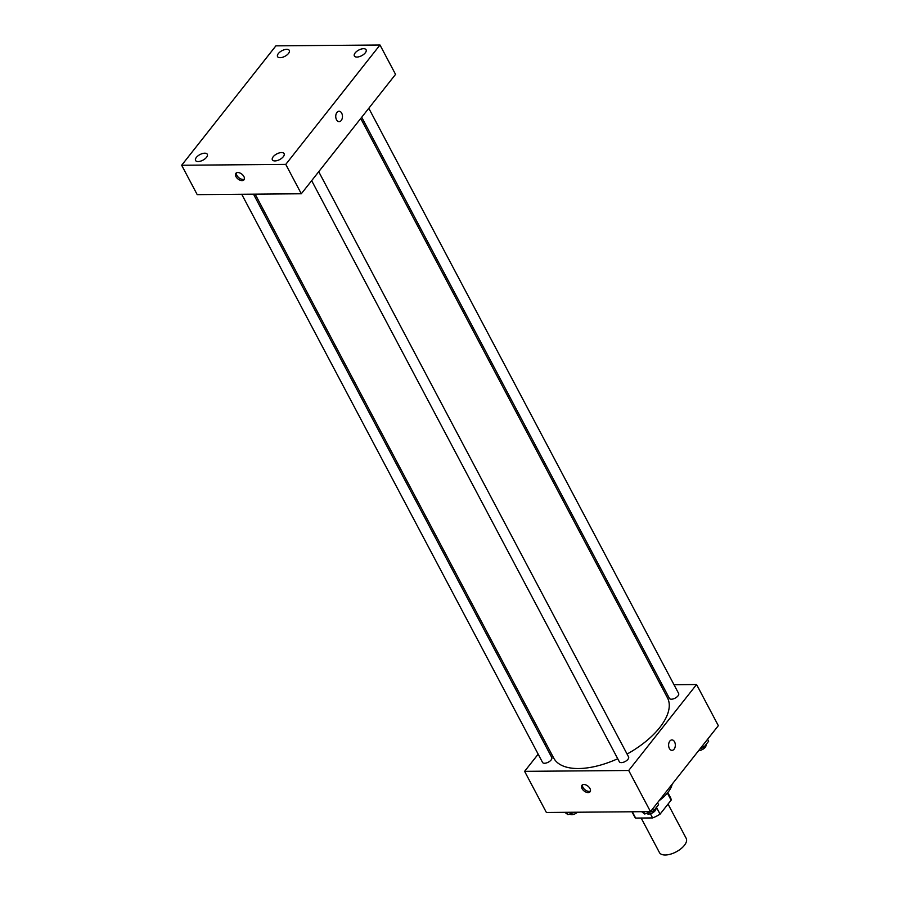 <?xml version="1.0" encoding="UTF-8"?>
<svg xmlns="http://www.w3.org/2000/svg" width="900" height="900" viewBox="0 0 900 900"><rect width="100%" height="100%" fill="white"/><g stroke="black" fill="none" stroke-linecap="round" stroke-linejoin="round"><path stroke-width="1.35" d="M641.149 818.033L659.43 852.536A15.143 7.245 -27.9 0 0 665.269 855A15.143 7.245 -27.9 0 0 680.839 848.835A15.143 7.245 -27.9 0 0 686.194 838.361L668.036 804.071M667.384 793.069L671.13 800.145A20.34 9.731 -27.9 0 0 670.556 797.738L667.811 792.54M671.13 800.145L660.071 814.151A20.34 9.731 -27.9 0 1 652.59 817.931L635.625 818.077A20.34 9.731 -27.9 0 1 634.613 816.773L631.969 811.766M656.46 807.334L660.071 814.151M632.284 811.766L635.625 818.077M650.374 813.758L652.59 817.931M672.188 784.125A30.285 14.49 152.1 0 1 667.946 792.383A30.285 14.49 152.1 0 1 659.126 800.674M673.999 684.709L696.566 684.529L718.335 725.659L650.486 811.62L546.39 812.475L524.61 771.345L538.178 754.166M696.566 684.529L628.706 770.49L650.486 811.62M669.375 748.418A5.209 3.364 -90.5 0 1 668.925 742.905A5.209 3.364 -90.5 0 1 671.929 739.924A5.209 3.364 -90.5 0 1 675.326 745.11A5.209 3.364 -90.5 0 1 672.019 750.341A5.209 3.364 -90.5 0 1 669.375 748.418M255.139 194.153L553.714 758.059A64.361 30.802 -27.9 0 0 578.543 768.533A64.361 30.802 -27.9 0 0 617.726 758.734M627.075 754.043A64.361 30.802 -27.9 0 0 667.474 697.826L360.731 118.496M660.589 684.821L662.231 684.81M545.254 745.2L546.244 743.951M628.706 770.49L524.61 771.345M361.721 117.236L669.398 698.355A5.22 2.498 -27.9 0 0 671.423 699.21A5.22 2.498 -27.9 0 0 676.789 697.072A5.22 2.498 -27.9 0 0 678.634 693.461L368.798 108.27M311.659 180.664L619.346 761.771A5.22 2.498 -27.9 0 0 621.36 762.626A5.22 2.498 -27.9 0 0 626.726 760.5A5.22 2.498 -27.9 0 0 628.571 756.889L318.735 171.697M253.496 194.164L551.779 757.519A5.22 2.498 152.1 0 1 548.325 762.176A5.22 2.498 152.1 0 1 542.543 762.413L241.729 194.265M583.852 784.508A5.209 3.094 38.3 0 1 589.095 787.252A5.209 3.094 38.3 0 1 590.085 791.775A5.209 3.094 38.3 0 1 584.077 790.976A5.209 3.094 38.3 0 1 581.906 785.317A5.209 3.094 38.3 0 1 583.852 784.508M590.434 791.066A5.209 3.094 38.3 0 1 585.023 789.773A5.209 3.094 38.3 0 1 582.514 784.822M671.929 739.924A5.209 3.364 -90.5 0 1 675.326 745.11A5.209 3.364 -90.5 0 1 672.008 750.341M395.55 74.374L301.309 193.77L197.213 194.636L181.665 165.251L275.895 45.855L379.991 45L395.55 74.374M379.991 45L285.761 164.396L301.309 193.77M285.761 164.396L181.665 165.251M237.791 172.53A5.209 3.094 38.3 0 1 243.034 175.275A5.209 3.094 38.3 0 1 244.013 179.797A5.209 3.094 38.3 0 1 238.005 179.01A5.209 3.094 38.3 0 1 235.845 173.351A5.209 3.094 38.3 0 1 237.791 172.53M336.96 112.41A5.209 3.364 -90.5 0 1 339.053 111.24A5.209 3.364 -90.5 0 1 342.461 116.426A5.209 3.364 -90.5 0 1 339.142 121.657A5.209 3.364 -90.5 0 1 335.947 118.204A5.209 3.364 -90.5 0 1 336.96 112.41M278.359 53.55A6.638 3.172 -27.9 0 0 277.56 56.61A6.638 3.172 -27.9 0 0 280.125 57.69A6.638 3.172 -27.9 0 0 286.942 54.99A6.638 3.172 -27.9 0 0 289.282 50.4A6.638 3.172 -27.9 0 0 284.411 49.691A6.638 3.172 -27.9 0 0 278.359 53.55M196.369 157.421A6.638 3.172 -27.9 0 0 195.57 160.481A6.638 3.172 -27.9 0 0 198.135 161.561A6.638 3.172 -27.9 0 0 204.953 158.861A6.638 3.172 -27.9 0 0 207.292 154.271A6.638 3.172 -27.9 0 0 202.421 153.562A6.638 3.172 -27.9 0 0 196.369 157.421M273.173 156.791A6.638 3.172 -27.9 0 0 272.374 159.851A6.638 3.172 -27.9 0 0 274.928 160.931A6.638 3.172 -27.9 0 0 281.745 158.231A6.638 3.172 -27.9 0 0 284.096 153.641A6.638 3.172 -27.9 0 0 279.225 152.933A6.638 3.172 -27.9 0 0 273.173 156.791M355.151 52.92A6.638 3.172 -27.9 0 0 354.364 55.98A6.638 3.172 -27.9 0 0 356.918 57.06A6.638 3.172 -27.9 0 0 363.735 54.36A6.638 3.172 -27.9 0 0 366.086 49.77A6.638 3.172 -27.9 0 0 361.215 49.061A6.638 3.172 -27.9 0 0 355.151 52.92M339.053 111.24A5.209 3.364 -90.5 0 1 342.461 116.426A5.209 3.364 -90.5 0 1 339.142 121.657M244.361 179.1A5.209 3.094 38.3 0 1 238.961 177.806A5.209 3.094 38.3 0 1 236.441 172.845M574.729 812.239L567.923 814.646L564.84 812.329M566.696 812.306L567.923 814.646M569.846 813.96A5.22 2.498 -27.9 0 0 571.781 814.669A5.22 2.498 -27.9 0 0 577.53 812.216M657.54 802.688L658.575 804.645L653.681 810.855L644.726 814.005L641.644 811.688M652.646 808.886L653.681 810.855M643.489 811.676L644.726 814.005M646.65 813.33A5.22 2.498 -27.9 0 0 648.574 814.039A5.22 2.498 -27.9 0 0 653.951 811.913A5.22 2.498 -27.9 0 0 655.796 808.301L655.762 808.222M707.602 739.26L708.637 741.229L703.744 747.428L700.155 748.699M702.697 745.47L703.744 747.428M698.636 750.611L698.636 750.611A5.22 2.498 -27.9 0 0 704.014 748.485A5.22 2.498 -27.9 0 0 705.859 744.874L705.814 744.806"/></g></svg>
